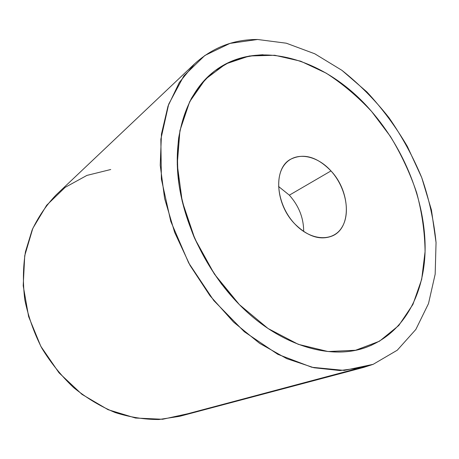 <?xml version="1.0" encoding="UTF-8"?>
<svg xmlns="http://www.w3.org/2000/svg" width="459" height="459" viewBox="0 0 459 459"><rect width="100%" height="100%" fill="white"/><g stroke="black" fill="none" stroke-linecap="round" stroke-linejoin="round"><path stroke-width="0.69" d="M363.832 367.361L179.595 416.324L158.952 419.509C144.516 419.566 129.931 417.242 115.186 412.555C100.607 406.49 86.803 398.211 73.773 387.717C61.454 376.076 50.794 362.857 41.78 348.065C33.926 332.62 28.28 316.607 24.843 300.014C22.755 283.41 22.961 267.316 25.469 251.727L32.141 229.953C38.481 216.602 46.462 204.932 56.096 194.937L194.536 63.887L179.274 82.557L168 106.144L161.453 134.022L160.225 165.24L164.626 198.54L174.678 232.449L190.02 265.365L209.97 295.716L233.545 322.08L259.57 343.321L286.777 358.668L313.933 367.745L339.93 370.545L363.832 367.361L373.138 364.337L187.84 413.731L373.138 364.337L397.264 350.211L415.843 329.453L428.494 303.611L435.172 274.178L436.05 242.547C433.927 220.802 429.154 199.166 421.735 177.633L407.403 146.53C395.761 126.69 382.261 108.49 366.907 91.943L341.938 70.342L314.776 53.789L286.313 43.203L257.614 39.491C233.671 39.359 212.643 47.495 194.536 63.887M110.728 169.514L86.912 175.407L65.121 187.387L46.663 205.242L32.819 228.364L24.729 255.692L23.202 285.727L28.63 316.612L40.822 346.31L59.022 372.811L81.977 394.361L108.066 409.68L135.525 418.034L162.629 419.268L187.84 413.731M257.614 39.491L286.313 43.203L314.776 53.789L341.938 70.342C359.133 83.98 374.796 99.746 388.939 117.653C402.021 136.489 412.951 156.485 421.735 177.633L431.437 209.987L436.05 242.547L435.172 274.178L428.494 303.611L415.843 329.453L397.264 350.211L373.138 364.337L344.25 370.407L311.879 367.275L277.827 354.331L244.326 331.742L213.819 300.593L188.66 262.892L170.777 221.376L161.39 179.13L160.851 139.197L168.717 104.147L183.881 75.867L204.852 55.482L229.97 43.404L257.614 39.491M263.036 54.736C251.492 55.378 240.43 57.777 229.844 61.931L215.082 70.652C206.028 78.139 198.162 87.342 191.478 98.26C185.602 110.103 181.328 123.333 178.66 137.952C177.002 153.226 177.197 169.273 179.239 186.102C182.372 203.153 187.329 220.159 194.105 237.119C201.862 253.793 211.094 269.548 221.8 284.385L239.38 304.627C280.116 346.252 331.478 360.676 366.988 347.038L371.997 345.019M330.985 170.926C350.297 191.196 351.978 227.285 332.683 235.788C320.56 240.768 307.909 236.787 294.73 223.843C275.245 204.014 273.329 168.923 290.128 159.508C303.353 152.79 316.968 156.594 330.985 170.926L289.348 195.167L330.985 170.926C316.371 154.58 294.684 151.12 284.356 164.907C273.793 178.431 278.487 206.762 294.73 223.843C310.823 241.141 333.062 242.088 341.903 227.383C350.986 212.913 345.742 187.088 330.985 170.926M303.663 231.502C303.68 218.054 298.907 205.942 289.348 195.167L278.533 186.457L289.348 195.167C298.907 205.942 303.68 218.054 303.663 231.502M362.226 348.599L362.22 348.605C327.083 359.523 278.292 344.348 239.38 304.627L214.359 274.029L194.84 238.772L182.223 201.369L177.243 164.488L179.928 130.591L189.682 101.697L205.414 79.206L225.794 63.899L249.375 55.987L274.775 55.264L300.72 61.208L326.114 73.113C342.483 83.687 357.664 96.499 371.664 111.548L390.357 136.352C401.218 154.281 409.985 173.054 416.652 192.677C421.993 212.506 424.804 232.151 425.074 251.601L421.678 279.388L412.905 304.466L398.756 325.529L379.461 341.221L355.576 350.257L328.059 351.537L298.298 344.336L268.062 328.512L239.38 304.627C206.464 271.292 183.193 223.034 178.241 178.551C173.416 134.022 186.377 96.017 209.648 75.115C186.377 96.011 173.416 134.022 178.247 178.545C183.198 223.028 206.47 271.292 239.386 304.627C278.297 344.348 327.089 359.523 362.226 348.599C402.841 336.172 425 294.712 425.132 247.826C425.005 200.64 404.488 149.479 371.664 111.548C326.676 58.511 254.361 35.056 209.654 75.11L209.654 75.11M371.968 345.03L366.988 347.038"/></g></svg>
